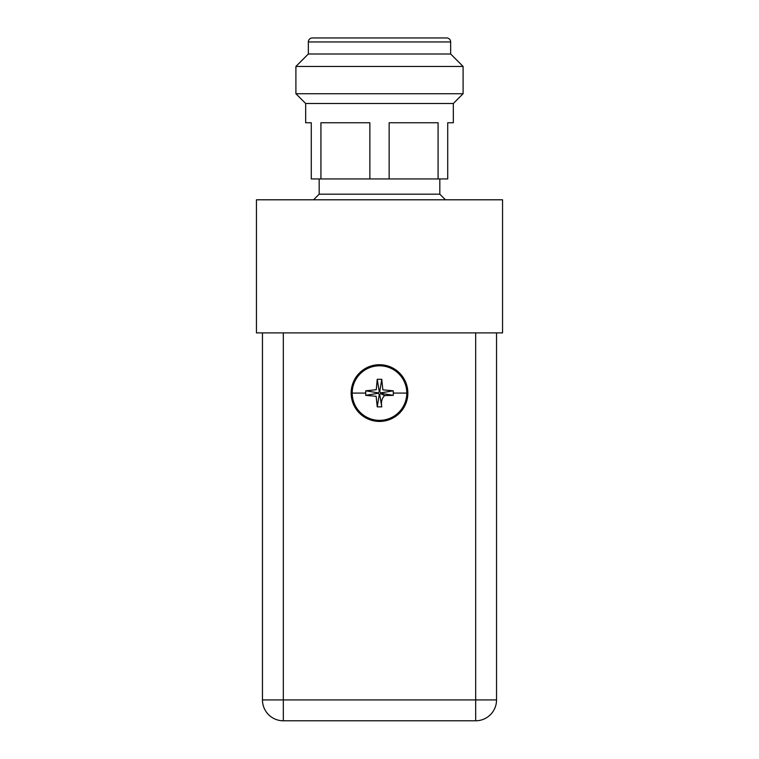 <?xml version="1.0" encoding="UTF-8"?>
<svg xmlns="http://www.w3.org/2000/svg" width="759" height="759" viewBox="0 0 759 759"><rect width="100%" height="100%" fill="white"/><g stroke="black" fill="none" stroke-linecap="round" stroke-linejoin="round"><path stroke-width="1.14" d="M256.447 332.888L502.553 332.888L502.553 199.797L256.447 199.797L256.447 332.888M433.019 37.95L325.981 37.95L433.019 37.95M446.643 37.95L312.357 37.95A4.013 4.013 0 0 0 308.344 41.963L450.656 41.963A4.013 4.013 0 0 0 446.643 37.95L312.357 37.95M308.344 41.963L308.344 54.003L450.656 54.003L450.656 41.963M308.344 54.003L295.906 66.441L463.094 66.441L450.656 54.003M320.924 178.934L320.924 122.749L369.861 122.749L369.861 178.934L311.285 178.934L311.285 122.749L305.668 122.749L305.668 103.49L295.906 93.727L463.094 93.727L463.094 66.441M295.906 93.727L295.906 66.441M305.668 103.49L453.332 103.49L463.094 93.727M369.861 178.934L389.139 178.934L389.139 122.749L438.076 122.749L438.076 178.934L447.715 178.934L447.715 122.749L453.332 122.749L453.332 103.49M319.178 178.934L319.178 194.181L439.822 194.181L439.822 178.934M319.178 194.181L313.562 199.797M439.822 194.181L445.438 199.797M438.076 178.934L389.139 178.934M262.462 694.57L262.462 338.239M475.675 332.888L475.675 699.912L496.538 699.912A20.863 20.863 0 0 1 475.675 720.784L283.325 720.784A20.863 20.863 0 0 1 262.462 699.912L283.325 699.912L283.325 332.888M262.462 332.888L262.462 699.912A20.863 20.863 0 0 0 283.325 720.784L283.325 699.912L475.675 699.912L475.675 720.784A20.863 20.863 0 0 0 496.538 699.912L496.538 332.888M326 720.784L433 720.784M406.786 393.077A27.286 27.286 0 0 0 379.5 365.791A27.286 27.286 0 0 0 352.214 393.077A27.286 27.286 0 0 0 379.5 420.363A27.286 27.286 0 0 0 406.786 393.077L393.314 393.077L393.276 395.344L384.642 395.581C381.824 398.266 380.866 402.023 381.768 406.852L377.232 406.852L376.151 396.312L365.724 395.344L365.724 390.809L376.265 389.728L377.232 379.301L381.768 379.301L382.849 389.841L393.276 390.809L393.314 393.077M351.142 393.077A28.358 28.358 0 0 0 379.5 421.435A28.358 28.358 0 0 0 407.858 393.077A28.358 28.358 0 0 0 379.5 364.718A28.358 28.358 0 0 0 351.142 393.077A28.358 28.358 0 0 1 379.5 364.718A28.358 28.358 0 0 1 407.858 393.077M393.276 390.809L380.819 392.858L379.718 391.758L381.768 379.301M377.232 379.301L379.282 391.758L378.181 392.858L365.724 390.809M365.724 395.344L378.181 393.295L379.282 394.395L377.232 406.852M379.282 394.395L380.705 393.665L380.819 392.858M393.276 395.344L380.819 393.295M379.718 394.395L381.768 406.852M384.642 395.581L380.705 393.665M352.214 393.077L365.686 393.077"/></g></svg>
